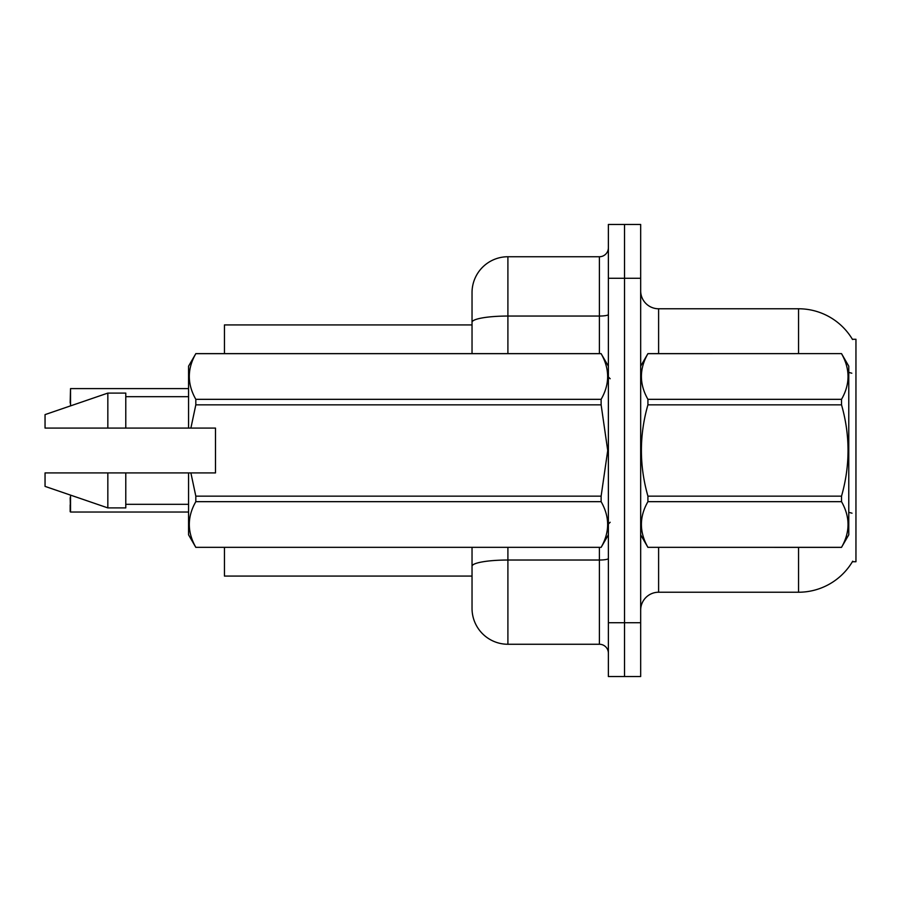 <?xml version="1.0" encoding="UTF-8"?>
<svg xmlns="http://www.w3.org/2000/svg" width="901" height="901" viewBox="0 0 901 901"><rect width="100%" height="100%" fill="white"/><g stroke="black" fill="none" stroke-linecap="round" stroke-linejoin="round"><path stroke-width="1.35" d="M852.706 561.199A62.788 62.788 0 0 1 798.545 592.227A62.788 62.788 0 0 0 852.391 561.728L855.95 561.728L855.95 339.272L852.391 339.272M472.034 324.923L224.45 324.923L224.45 353.62M472.034 576.077L224.45 576.077L224.45 547.38M640.667 610.168A17.941 17.941 0 0 1 658.608 592.227L798.545 592.227L798.545 547.38M624.517 622.726L624.517 676.55L640.667 676.55L640.667 622.726L624.517 622.726L624.517 676.55L608.378 676.55L608.378 622.726L624.517 622.726L624.517 278.274L624.517 622.726M608.378 622.726L608.378 224.45L624.517 224.45L624.517 278.274L624.517 224.45L640.667 224.45L640.667 622.726M798.545 353.62L798.545 308.773A62.788 62.788 0 0 1 852.526 339.497A62.788 62.788 0 0 0 798.545 308.773L658.608 308.773A17.941 17.941 0 0 1 640.667 290.832A17.941 17.941 0 0 0 658.608 308.773L658.608 353.62M507.905 547.38L507.905 644.26A35.882 35.882 0 0 1 472.034 608.378L472.034 547.38M507.905 644.26L599.402 644.26L599.402 547.38M472.034 292.622L472.034 322.276L472.034 292.622A35.882 35.882 0 0 1 507.905 256.74L599.402 256.74A8.965 8.965 0 0 0 608.378 247.775M472.034 353.62L472.034 322.276A35.882 6.228 180 0 1 507.905 316.048L599.402 316.048L599.402 256.74M608.378 653.225A8.965 8.965 0 0 0 599.402 644.26M70.165 402.961L70.526 388.613L188.568 388.613L70.526 388.613L70.526 405.889M640.667 366.178L647.92 353.62L841.523 353.62L848.776 366.178L848.776 534.822L841.523 547.324C850.206 532.164 850.206 516.949 841.523 501.666L647.92 501.666C639.237 516.825 639.237 532.04 647.92 547.324L841.523 547.38M841.523 353.62L647.92 353.676C639.237 368.836 639.237 384.051 647.92 399.334L647.92 404.842C639.226 435.206 639.226 465.648 647.92 496.158L647.92 501.666M647.92 399.334L841.523 399.334C850.206 384.175 850.206 368.959 841.523 353.676M841.523 399.334L841.523 404.842L647.92 404.842M647.92 496.158L841.523 496.158C850.206 465.648 850.206 435.206 841.523 404.842M841.523 496.158L841.523 501.666M640.667 534.822L647.92 547.38M647.92 547.324L841.523 547.324M190.888 428.076L215.485 428.076L215.485 472.924L190.888 472.924L195.821 496.158L601.125 496.158L607.725 450.5L601.125 404.842L195.821 404.842L190.888 428.076L188.568 428.076L188.568 366.178L195.821 353.676C187.138 368.836 187.138 384.051 195.821 399.334L601.125 399.334C609.808 384.175 609.808 368.959 601.125 353.676L195.821 353.676M601.125 496.158L601.125 501.666L195.821 501.666C187.138 516.825 187.138 532.04 195.821 547.324L601.125 547.324C609.808 532.164 609.808 516.949 601.125 501.666M190.888 472.924L188.568 472.924L188.568 534.822L195.821 547.38M195.821 496.158L195.821 501.666M188.568 472.924L125.78 472.924L125.78 507.905L107.838 507.905L107.838 472.924L45.05 472.924L45.05 486.382L107.838 507.905M125.78 472.924L107.838 472.924M45.05 472.924L68.78 472.924M608.378 366.178L601.125 353.676M601.125 399.334L601.125 404.842M195.821 547.324L601.125 547.324M195.821 399.334L195.821 404.842M107.838 393.095L107.838 428.076L45.05 428.076L45.05 414.618L107.838 393.095L125.78 393.095L125.78 428.076L188.568 428.076M107.838 428.076L125.78 428.076M70.526 495.111L70.526 512.027L70.165 497.679M70.526 512.027L188.568 512.027M70.165 511.667L70.165 504.853M658.608 547.38L658.608 592.227M851.817 373.205A62.788 10.902 180 0 0 848.776 372.428M852.008 513.187A62.788 10.902 180 0 0 848.776 512.365M640.667 278.274L608.378 278.274M641.016 365.569A17.941 3.12 0 0 1 640.667 364.961M608.378 558.474A8.965 1.554 0 0 1 599.402 560.028L507.905 560.028A35.882 6.228 180 0 0 472.034 566.267M507.905 256.74L507.905 353.62M599.402 353.62L599.402 316.048A8.965 1.554 0 0 0 608.378 314.483M610.168 378.735L608.378 376.945M608.378 534.822L601.125 547.38M125.78 504.323L188.568 504.323M195.821 353.62L601.125 353.62M125.78 396.677L188.568 396.677M610.168 522.265L608.378 524.055"/></g></svg>
